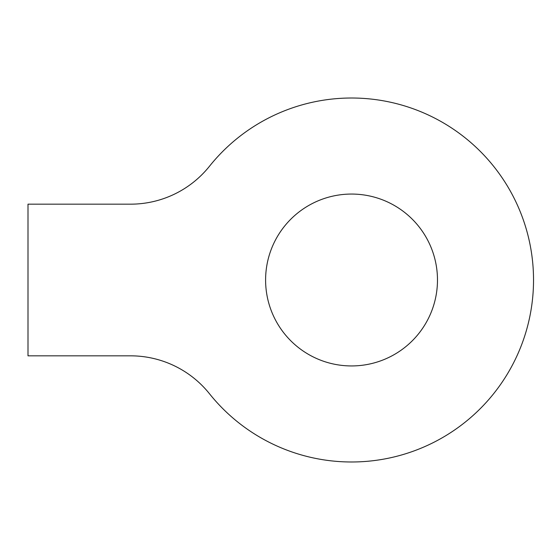 <?xml version="1.0" encoding="UTF-8"?>
<svg xmlns="http://www.w3.org/2000/svg" width="560" height="560" viewBox="0 0 560 560"><rect width="100%" height="100%" fill="white"/><g stroke="black" fill="none" stroke-linecap="round" stroke-linejoin="round"><path stroke-width="0.42" stroke-dasharray="2.8 2.1" d="M130.55 355.831L28 355.831L28 204.169L130.55 204.169A101.108 101.108 0 0 0 209.475 166.257A181.993 181.993 0 0 1 475.412 146.671A181.993 181.993 0 0 1 475.412 413.329A181.993 181.993 0 0 1 209.475 393.743A101.108 101.108 0 0 0 130.55 355.831M437.479 280A85.939 85.939 0 0 0 308.567 205.576A85.939 85.939 0 0 0 308.567 354.424A85.939 85.939 0 0 0 437.479 280"/><path stroke-width="0.84" d="M130.55 355.831L28 355.831L28 204.169L130.55 204.169A101.108 101.108 0 0 0 209.475 166.257A181.993 181.993 0 0 1 475.412 146.671A181.993 181.993 0 0 1 475.412 413.329A181.993 181.993 0 0 1 209.475 393.743A101.108 101.108 0 0 0 130.55 355.831M437.479 280A85.939 85.939 0 0 0 308.567 205.576A85.939 85.939 0 0 0 308.567 354.424A85.939 85.939 0 0 0 437.479 280"/></g></svg>
